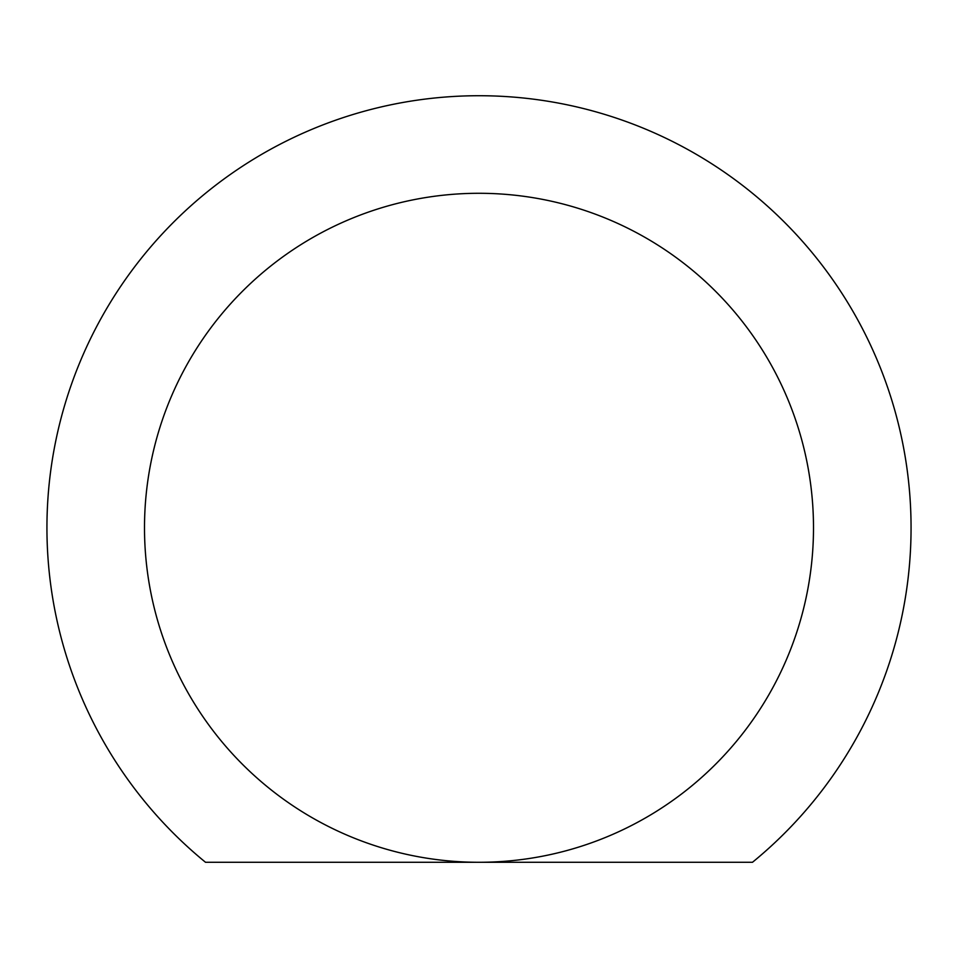 <?xml version="1.0" encoding="UTF-8"?>
<svg xmlns="http://www.w3.org/2000/svg" width="958" height="958" viewBox="0 0 958 958"><rect width="100%" height="100%" fill="white"/><g stroke="black" fill="none" stroke-linecap="round" stroke-linejoin="round"><path stroke-width="1.44" d="M479 193.288A334.498 334.498 0 0 0 144.502 527.786A334.498 334.498 0 0 0 479 862.284L752.473 862.284A432.058 432.058 0 0 0 794.529 232.626A432.058 432.058 0 0 0 163.471 232.626A432.058 432.058 0 0 0 205.527 862.284L479 862.284A334.498 334.498 0 0 0 813.498 527.786A334.498 334.498 0 0 0 479 193.288A334.498 334.498 0 0 1 813.498 527.786A334.498 334.498 0 0 1 479 862.284"/></g></svg>
